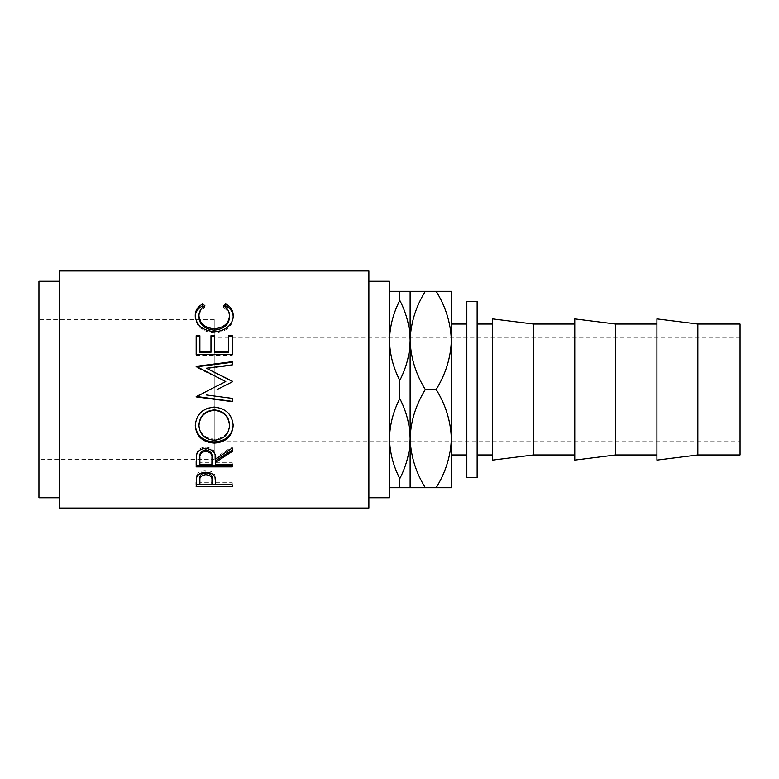 <?xml version="1.0" encoding="UTF-8"?>
<svg xmlns="http://www.w3.org/2000/svg" width="779" height="779" viewBox="0 0 779 779"><rect width="100%" height="100%" fill="white"/><g stroke="black" fill="none" stroke-linecap="round" stroke-linejoin="round"><path stroke-width="0.58" stroke-dasharray="3.9 2.92" d="M740.05 441.05L740.05 337.95L740.05 441.05L214.225 441.05L214.225 337.95L214.225 441.05M740.05 337.95L214.225 337.95M214.225 459.61L214.225 319.39L214.225 459.61L38.95 459.61L38.95 319.39L38.95 459.61M214.225 319.39L38.95 319.39M492.601 454.975L492.601 324.025L492.601 454.975M477.137 324.025L477.137 454.975L477.137 324.025M574.766 454.975L574.766 324.025L574.766 454.975M656.921 454.975L656.921 324.025L656.921 454.975M368.876 497.762L368.876 281.238L368.876 497.762M59.574 497.762L59.574 281.238L59.574 497.762M466.825 324.025L466.825 454.975L466.825 324.025M451.362 324.025L451.362 454.975L451.362 291.278L425.315 291.278C415.82 306.575 410.757 322.944 410.124 340.394C409.851 326.567 406.414 313.236 399.812 300.402C393.239 313.1 389.802 326.43 389.5 340.394L389.5 438.606L389.5 340.394C389.773 354.211 393.21 367.542 399.812 380.376C406.385 367.678 409.822 354.348 410.124 340.394L410.124 291.278L425.315 291.278M389.5 438.606L389.5 487.722L389.5 438.606C389.773 452.433 393.21 465.764 399.812 478.598C406.385 465.9 409.822 452.57 410.124 438.606C409.851 424.789 406.414 411.458 399.812 398.624C393.239 411.322 389.802 424.652 389.5 438.606M389.5 281.238L389.5 497.762M38.95 281.238L38.95 497.762M59.574 270.936L59.574 508.064M368.876 270.936L368.876 508.064M410.124 487.722L410.124 438.606C410.699 455.861 415.762 472.23 425.315 487.722L389.5 487.722M399.812 487.722L399.812 478.598M399.812 398.624L399.812 380.376M389.5 291.278L410.124 291.278M399.812 300.402L399.812 291.278M410.124 438.606L410.124 340.394C410.699 357.639 415.762 374.008 425.315 389.5C415.82 404.788 410.757 421.157 410.124 438.606M451.362 340.394C450.729 357.843 445.666 374.212 436.172 389.5C445.715 404.992 450.778 421.361 451.362 438.606C450.729 456.056 445.666 472.425 436.172 487.722L451.362 487.722L451.362 340.394C450.778 323.139 445.715 306.77 436.172 291.278M436.172 487.722L425.315 487.722M436.172 389.5L425.315 389.5M477.137 477.41L477.137 301.59M466.825 477.41L466.825 301.59M740.05 324.025L740.05 454.975M697.838 324.025L697.838 454.975M656.921 318.874L656.921 460.126M615.683 324.025L615.683 454.975M574.766 318.874L574.766 460.126M533.518 324.025L533.518 454.975M492.601 318.874L492.601 460.126M204.974 305.884L204.974 307.705C200.943 310.052 198.937 313.246 198.957 317.287M229.493 317.111C229.445 313.168 227.439 310.032 223.476 307.705L224.634 306.653M223.476 305.884L223.476 307.705M233.174 316.352L233.194 317.092C233.32 321.678 231.217 325.651 226.884 329.011C223.174 331.611 218.88 332.906 214.011 332.876C202.336 331.727 196.084 326.479 195.256 317.131L195.286 316.225M233.194 315.485L233.194 317.092M226.884 327.667L226.884 329.011M214.011 331.611L214.011 332.876M195.256 315.514L195.256 317.131M203.786 306.644L204.974 307.705M196.181 335.691L196.181 336.869M199.882 335.691L199.882 352.283M210.982 352.283L210.982 335.691M214.692 335.691L214.692 352.283M228.568 352.283L228.568 335.691M232.269 335.691L232.269 336.869M232.269 355.292L232.269 354.533L232.269 355.292L196.181 355.292L196.181 354.533L196.181 355.292M232.269 382.051L217.098 389.5M232.269 365.38L232.269 364.845L232.269 365.38L206.299 368.701M232.269 362.274L232.269 361.67M225.793 381.72L196.181 367.308L196.181 366.354M196.181 367.308L196.181 366.812M196.181 396.277L209.96 389.5M232.269 398.196L206.24 394.836M214.215 407.144L214.215 406.765C225.793 407.836 232.123 413.834 233.194 424.759L233.184 425.149M233.194 425.548L233.194 424.759M195.266 425.48L195.256 425.032C196.181 413.951 202.501 407.865 214.215 406.765M195.256 425.821L195.256 425.032M198.957 424.876C199.804 433.63 204.935 438.382 214.371 439.122C223.709 438.334 228.744 433.591 229.493 424.876M214.371 439.122L214.371 440.223M196.181 461.285L196.678 453.203C197.973 449.366 201.021 447.341 205.831 447.136C212.823 448.11 216.085 451.616 215.617 457.643L232.269 446.747L232.269 448.022L232.269 446.747M196.678 454.615L196.678 453.203M205.831 448.422L205.831 447.136M215.617 459.162L215.617 457.643M232.269 451.469L232.269 450.126M215.617 464.42L215.617 460.779M215.617 462.794L232.269 462.794L232.269 464.42L232.269 462.794M232.269 466.903L232.269 465.219M196.181 466.903L196.181 465.219M199.882 464.42L199.882 462.794L211.907 462.794L211.966 457.672M199.882 462.794L199.882 457.546M211.907 464.42L211.907 462.794M196.181 482.474L196.727 475.248C198.109 472.24 201.157 470.672 205.86 470.555C210.7 470.682 213.748 472.308 215.023 475.433L215.617 483.253L215.617 481.208L215.617 482.737L232.269 482.737L232.269 484.811L232.269 482.737M196.727 477.157L196.727 475.248M205.86 472.356L205.86 470.555M215.023 477.352L215.023 475.433M215.617 484.811L215.617 482.737M232.269 484.587L215.617 484.587M211.917 484.587L199.882 484.587M196.181 486.7L196.181 484.587M199.882 484.811L199.882 482.737L211.907 482.737L211.995 478.929M199.882 482.737L199.882 478.754M211.907 484.811L211.907 482.737"/><path stroke-width="1.17" d="M492.601 324.025L477.137 324.025M492.601 454.975L477.137 454.975M533.518 454.975L533.518 324.025L492.601 318.874L492.601 460.126L533.518 454.975L574.766 454.975M574.766 324.025L533.518 324.025M615.683 454.975L615.683 324.025L574.766 318.874L574.766 460.126L615.683 454.975L656.921 454.975M656.921 324.025L615.683 324.025M697.838 454.975L697.838 324.025L656.921 318.874L656.921 460.126L697.838 454.975L740.05 454.975L740.05 324.025L697.838 324.025M477.137 301.59L477.137 477.41L466.825 477.41L466.825 301.59L477.137 301.59M368.876 497.762L389.5 497.762L389.5 281.238L368.876 281.238M196.181 486.7L196.727 477.157C198.109 474.08 201.157 472.473 205.86 472.356C210.7 472.483 213.748 474.148 215.023 477.352L215.617 484.811L232.269 484.811L232.269 486.7L196.181 486.7M215.617 462.356L215.617 464.42L232.269 464.42L232.269 466.903L196.181 466.903L196.678 454.615C197.963 450.69 201.021 448.626 205.831 448.422C212.823 449.415 216.085 452.988 215.617 459.162L232.269 448.022L232.269 451.469L215.617 462.356L215.617 460.779L232.269 450.126L232.269 448.022M195.256 425.821C196.191 414.486 202.511 408.254 214.215 407.144C225.813 408.254 232.142 414.379 233.194 425.548C232.2 436.396 225.939 442.258 214.381 443.124C202.793 442.384 196.415 436.61 195.256 425.821M217.098 389.5L232.269 381.885L232.269 381.155L206.299 368.233L232.269 364.845L232.269 361.67L196.181 366.354L225.793 381.544L209.96 389.5L225.793 381.544M206.24 394.953L232.269 398.39L232.269 401.643L196.181 396.891L209.96 389.5M196.181 354.533L196.181 335.691L199.882 335.691L199.882 351.456L210.982 351.456L210.982 335.691L214.692 335.691L214.692 351.456L228.568 351.456L228.568 335.691L232.269 335.691L232.269 354.533L196.181 354.533L196.181 336.869L199.882 336.869M202.803 303.907L204.974 305.884C200.943 308.28 198.937 311.551 198.957 315.68C199.628 323.46 204.731 327.842 214.264 328.806C223.875 327.813 228.948 323.382 229.493 315.505C229.445 311.464 227.439 308.26 223.476 305.884L225.628 303.907C230.672 306.624 233.194 310.49 233.194 315.485C233.32 320.179 231.217 324.239 226.884 327.667C223.174 330.325 218.88 331.65 214.011 331.611C202.326 330.442 196.074 325.077 195.256 315.514C195.227 310.48 197.739 306.614 202.803 303.907L202.803 305.767L203.786 306.644M368.876 508.064L368.876 270.936L59.574 270.936L59.574 508.064L368.876 508.064M59.574 281.238L38.95 281.238L38.95 497.762L59.574 497.762M466.825 324.025L451.362 324.025L451.362 487.722L425.315 487.722C415.82 472.425 410.757 456.056 410.124 438.606C409.851 452.433 406.414 465.764 399.812 478.598C393.239 465.9 389.802 452.57 389.5 438.606C389.773 424.789 393.21 411.458 399.812 398.624C406.385 411.322 409.822 424.652 410.124 438.606L410.124 487.722L425.315 487.722M466.825 454.975L451.362 454.975M389.5 340.394C389.773 326.567 393.21 313.236 399.812 300.402C406.385 313.1 409.822 326.43 410.124 340.394C409.851 354.211 406.414 367.542 399.812 380.376C393.239 367.678 389.802 354.348 389.5 340.394M410.124 291.278L410.124 340.394C410.699 323.139 415.762 306.77 425.315 291.278L399.812 291.278L399.812 300.402M399.812 291.278L389.5 291.278M399.812 380.376L399.812 398.624M389.5 487.722L410.124 487.722M399.812 478.598L399.812 487.722M410.124 340.394L410.124 438.606C410.699 421.361 415.762 404.992 425.315 389.5C415.82 374.212 410.757 357.843 410.124 340.394M451.362 340.394C450.729 322.944 445.666 306.575 436.172 291.278L451.362 291.278L451.362 340.394C450.778 357.639 445.715 374.008 436.172 389.5C445.666 404.788 450.729 421.157 451.362 438.606C450.778 455.861 445.715 472.23 436.172 487.722M436.172 291.278L425.315 291.278M436.172 389.5L425.315 389.5M198.957 315.68L198.957 317.287C199.628 324.901 204.731 329.186 214.264 330.13C223.875 329.157 228.948 324.814 229.493 317.111L229.493 315.505M214.264 328.806L214.264 330.13M224.634 306.653L225.628 305.767C230.672 308.426 233.194 312.204 233.194 317.092M225.628 303.907L225.628 305.767M195.256 317.131C195.227 312.204 197.749 308.416 202.803 305.767M199.882 351.456L199.882 352.283L210.982 352.283L210.982 351.456M210.982 336.869L214.692 336.869M214.692 351.456L214.692 352.283L228.568 352.283L228.568 351.456M228.568 336.869L232.269 336.869L232.269 354.533M232.269 381.885L232.269 381.33L206.299 368.233M232.269 364.845L232.269 362.274L196.181 366.86L196.181 366.354M232.269 398.39L232.269 401.38L196.181 396.433M233.194 424.759C232.21 435.383 225.939 441.118 214.381 441.966C202.793 441.226 196.415 435.588 195.256 425.032M214.381 443.124L214.381 441.966M229.493 425.665L229.493 424.876C228.783 415.84 223.69 410.835 214.206 409.89C204.799 410.893 199.716 415.898 198.957 424.876L198.957 425.665C199.794 434.614 204.935 439.463 214.371 440.223C223.709 439.414 228.753 434.565 229.493 425.665C228.783 416.424 223.69 411.312 214.206 410.338C204.799 411.37 199.716 416.483 198.957 425.665M196.181 461.285L196.181 465.219L232.269 465.219L232.269 464.42M211.966 457.653L211.966 459.172L211.966 457.653C212.618 453.417 210.573 450.817 205.822 449.873C201.196 450.798 199.22 453.359 199.882 457.546L199.882 464.42L211.907 464.42L211.966 459.172C212.618 454.839 210.573 452.18 205.822 451.207L205.822 449.873M205.822 451.207C201.196 452.161 199.22 454.77 199.882 459.055M232.269 486.7L232.269 484.811M215.617 484.587L211.917 484.587M199.882 484.587L196.181 484.587L196.181 482.474M211.995 478.929L211.995 480.916C212.628 477.498 210.583 475.404 205.88 474.635L205.88 472.785C201.255 473.505 199.258 475.492 199.882 478.754L199.882 484.811L211.907 484.811L211.995 478.929C212.628 475.589 210.583 473.535 205.88 472.785M205.88 474.635C201.255 475.365 199.258 477.4 199.882 480.731"/></g></svg>
